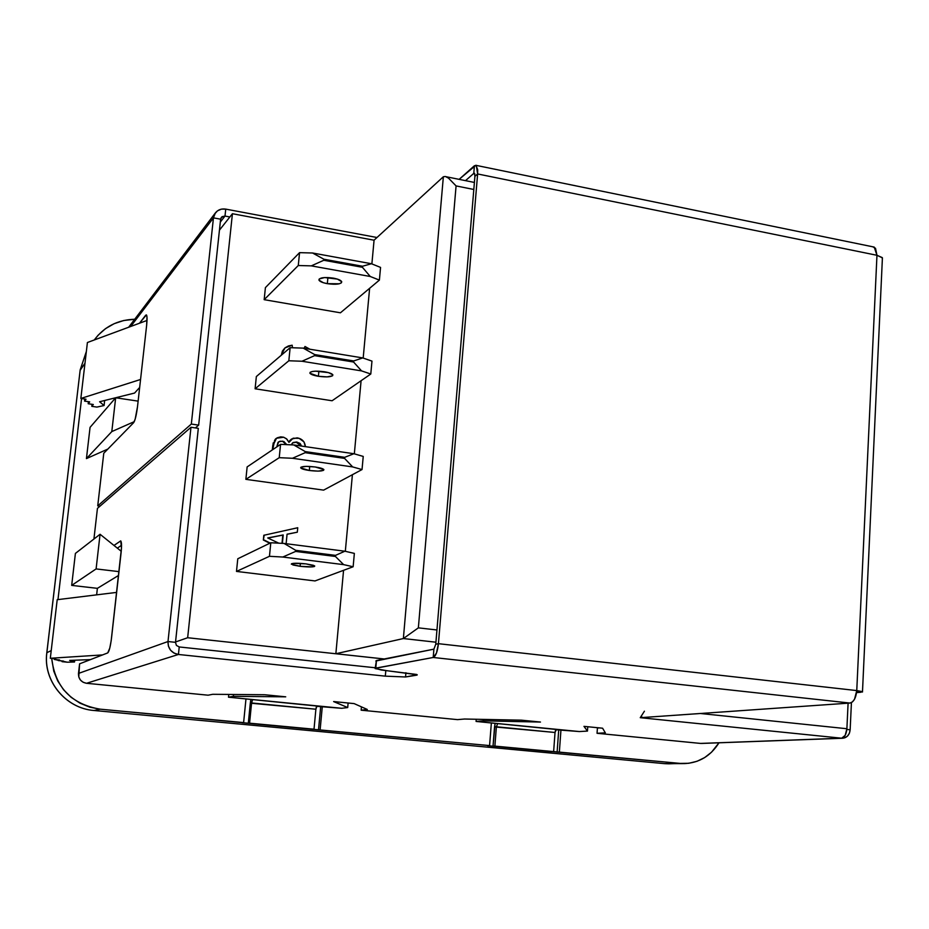 <?xml version="1.0" encoding="UTF-8"?>
<svg xmlns="http://www.w3.org/2000/svg" width="929" height="929" viewBox="0 0 929 929"><rect width="100%" height="100%" fill="white"/><g stroke="black" fill="none" stroke-linecap="round" stroke-linejoin="round"><path stroke-width="1.39" d="M324.407 371.763C329.435 372.634 332.268 373.702 332.896 374.968C332.083 376.942 327.252 377.383 318.403 376.291L318.891 371.182L318.403 376.291L327.113 376.895L332.512 375.827L332.837 374.817L328.46 372.622L315.605 371.159L312.202 371.507L310.216 372.25L309.949 373.261L318.403 376.291C313.352 375.421 310.507 374.341 309.868 373.063C310.692 371.101 315.546 370.671 324.407 371.763M315.291 466.997C320.366 467.775 323.234 468.669 323.907 469.691C323.118 471.235 318.264 471.502 309.334 470.492L309.717 466.451L309.334 470.492L318.113 471.119L323.524 470.353L323.838 469.563L315.291 466.997L306.407 466.37L301.008 467.148L300.752 467.949L309.334 470.492C304.224 469.726 301.333 468.82 300.671 467.786C301.461 466.253 306.338 465.986 315.291 466.997M333.383 278.131C338.353 279.106 341.14 280.337 341.744 281.847C340.897 284.216 336.089 284.831 327.322 283.67L327.914 277.527L327.322 283.67L339.329 283.775L341.338 282.869L341.686 281.673L337.39 279.095L324.639 277.55L319.274 278.944L318.984 280.163L323.338 282.718L327.322 283.67C322.317 282.706 319.518 281.452 318.902 279.931C319.762 277.562 324.593 276.97 333.383 278.131M306.013 563.88L314.745 566.028C314.002 567.143 309.125 567.236 300.102 566.318L300.392 563.369L300.102 566.318L312.376 566.864L314.397 566.516L314.687 565.947L313.201 565.25L306.013 563.88L293.622 563.334L291.636 563.694L292.937 564.971L300.102 566.318L291.311 564.147C292.066 563.044 296.966 562.951 306.013 563.88M443.354 176.754L374.073 240.17L371.879 263.917L374.073 240.17L443.354 176.754L445.374 176.487L448.51 178.136L456.081 185.916L418.364 627.853L436.955 629.978L418.364 627.853L403.372 638.548L443.354 176.754L403.372 638.548L435.933 642.206L403.372 638.548L418.364 627.853L456.081 185.916L473.813 189.481L456.081 185.916L448.51 178.136L445.374 176.487L443.354 176.754M374.073 240.216L232.424 213.716L187.658 637.735L384.234 658.986L187.658 637.735L175.546 641.962L187.658 637.735L232.424 213.716L219.453 230.137L232.424 213.716L374.073 240.216M264.173 299.672L265.404 287.63L299.556 252.653L265.404 287.63L264.173 299.672L298.279 265.52L311.296 265.868L370.265 276.494L379.392 280.105L340.432 312.806L264.173 299.672L340.432 312.806L379.392 280.105L380.553 267.413L371.449 263.743L312.562 253.002L299.556 252.653L298.279 265.52L264.173 299.672M245.871 479.352L247.137 466.915L280.558 444.364L247.137 466.915L245.871 479.352L279.234 457.683L292.461 458.276L352.66 466.927L362.031 469.551L323.617 490.129L245.871 479.352L323.617 490.129L362.031 469.551L363.239 456.429L353.879 453.724L293.773 444.945L280.558 444.364L279.234 457.683L245.871 479.352M255.103 388.786L256.346 376.547L290.138 347.678L256.346 376.547L255.103 388.786L288.838 360.766L301.96 361.242L361.544 370.892L370.787 374.015L332.094 400.759L255.103 388.786L332.094 400.759L370.787 374.015L371.972 361.114L362.74 357.92L303.249 348.131L290.138 347.678L288.838 360.766L255.103 388.786M236.489 571.416L237.778 558.77L270.803 542.757L237.778 558.77L236.489 571.416L269.456 556.308L282.799 557.028L343.637 564.635L353.136 566.76L315.001 580.939L236.489 571.416L315.001 580.939L353.136 566.76L354.355 553.405L344.868 551.211L284.123 543.453L270.803 542.757L269.456 556.308L236.489 571.416M269.793 543.256L263.348 540.016L263.813 535.29L297.744 527.73L297.315 532.189L287.061 534.187L286.132 543.709L287.061 534.187L297.315 532.189L287.049 534.303L297.315 532.189L297.744 527.73L263.813 535.29L263.348 540.016L264.208 535.092L263.348 540.016L269.793 543.256M276.285 438.395L272.778 445.514L272.336 449.915L273.242 442.854M275.39 439.08L276.134 438.5M291.427 439.127L289.651 440.729M304.062 348.27L305.002 346.494L309.88 349.223L305.002 346.494L304.062 348.27M284.82 348.073L281.406 354.785L282.404 351.092L284.727 348.143M669.194 763.812L680.26 763.417L559.351 752.118L560.965 729.753L559.351 752.118L487.516 745.685L489.583 745.592L491.36 722.936L489.583 745.592L487.516 745.685L680.26 763.417L688.749 763.29L696.994 761.304L704.67 757.576L711.509 752.235L718.976 742.805C710.673 755.962 699.165 762.895 684.464 763.592L664.676 763.661L94.119 710.499L100.204 709.175L243.619 722.588L245.976 698.91L243.619 722.588L242.202 722.762L489.583 745.592L318.508 729.892L320.726 706.226L318.508 729.892L100.204 709.175C71.347 704.228 55.183 687.309 51.699 658.417L53.777 671.179L57.749 680.98L63.602 689.794L71.103 697.284L79.94 703.148L89.776 707.166L100.204 709.175L94.061 710.499L664.537 763.65L684.267 763.592M322.305 706.388L320.133 729.741L322.305 706.388M96.639 594.85L97.382 588.347L71.684 585.386L75.4 553.417L100.065 534.268L96.105 568.92L118.97 571.625L96.105 568.92L71.684 585.386L96.105 568.92L100.065 534.268L75.4 553.417L71.684 585.386L97.382 588.347L118.54 575.457L97.382 588.347L96.639 594.85M107.869 449.055L86.432 458.601L90.067 427.352L115.672 397.763L111.805 431.579L86.432 458.601L90.067 427.352L115.672 397.763L138.119 401.131L115.672 397.763L111.805 431.579L134.264 421.65L111.805 431.579L86.432 458.601L107.869 449.055M119.051 398.274L119.214 396.88L119.051 398.274M134.717 319.251L123.72 320.517L114.162 323.687L105.488 328.657L98.068 335.264L94.27 339.979C104.199 326.706 117.681 319.797 134.717 319.251M81.566 398.564L57.97 599.6L81.566 398.564M134.577 393.06L139.664 387.439L134.577 393.06L99.6 401.746L104.083 405.532L104.663 400.492L104.083 405.532L96.883 407.088L91.797 406.333L92.029 404.301L91.797 406.333L93.306 404.498L88.185 403.732L88.429 401.688L88.185 403.732L89.683 401.874L84.539 401.107L84.783 399.04L84.539 401.107L86.025 399.226L80.846 398.46L87.407 342.511L80.846 398.46L140.546 379.485L80.846 398.46L86.025 399.226L84.539 401.107L89.683 401.874L88.185 403.732L93.306 404.498L91.797 406.333L96.883 407.088L104.083 405.532L99.6 401.746L134.577 393.06M94.073 710.499C65.669 708.525 42.85 680.76 46.81 652.75L46.856 652.692C42.908 680.783 65.715 708.502 94.119 710.499C65.715 708.502 42.908 680.783 46.856 652.692L51.223 650.59L46.856 652.692L80.173 369.974L86.351 351.522L80.173 369.974L84.969 363.297L80.138 370.276M94.119 710.499L664.456 763.638M46.856 652.692L80.173 369.974L46.81 652.75M102.538 654.922L50.317 658.266L57.203 599.693L116.648 592.4L57.203 599.693L50.317 658.266L55.647 658.812L54.288 659.416L54.37 658.684L54.288 659.416L59.584 659.962L58.202 660.554L58.283 659.822L58.202 660.554L63.462 661.088L62.069 661.669L62.162 660.949L62.069 661.669L67.294 662.203L74.506 662.005L74.703 660.217L74.506 662.005L69.652 660.414L90.45 659.613L69.652 660.414L74.506 662.005L67.294 662.203L54.288 659.416L55.647 658.812L50.317 658.266L102.538 654.922M147.014 320.447L87.407 342.511L147.014 320.447M121.234 551.28L100.065 534.268L121.234 551.28M314.664 354.576L314.559 355.644L353.577 362.02L353.67 360.951L314.664 354.576L303.249 348.131L290.138 347.678L288.838 360.766L301.96 361.242L314.559 355.644L314.664 354.576L353.67 360.951L353.577 362.02L361.544 370.892L370.787 374.015L371.972 361.114L362.74 357.92L353.67 360.951L362.74 357.92L303.249 348.131L314.664 354.576M305.269 451.599L305.165 452.678L344.589 458.392L344.682 457.323L305.269 451.599L293.773 444.945L280.558 444.364L279.234 457.683L292.461 458.276L305.165 452.678L305.269 451.599L344.682 457.323L344.589 458.392L352.66 466.927L362.031 469.551L363.239 456.429L353.879 453.724L344.682 457.323L353.879 453.724L293.773 444.945L305.269 451.599M362.403 267.285L362.496 266.24L323.896 259.226L323.791 260.271L362.403 267.285L370.265 276.494L379.392 280.105L380.553 267.413L371.449 263.743L362.496 266.24L362.403 267.285L323.791 260.271L323.896 259.226L312.562 253.002L299.556 252.653L298.279 265.52L311.296 265.868L323.791 260.271L311.296 265.868L370.265 276.494L362.403 267.285M295.712 550.328L295.608 551.431L335.439 556.471L335.543 555.368L295.712 550.328L284.123 543.453L270.803 542.757L269.456 556.308L282.799 557.028L295.608 551.431L295.712 550.328L335.543 555.368L335.439 556.471L343.637 564.635L353.136 566.76L354.355 553.405L344.868 551.211L335.543 555.368L344.868 551.211L284.123 543.453L295.712 550.328M362.496 266.24L371.449 263.743L312.562 253.002L323.896 259.226L362.496 266.24M295.608 551.431L282.799 557.028L343.637 564.635L335.439 556.471L295.608 551.431M305.165 452.678L292.461 458.276L352.66 466.927L344.589 458.392L305.165 452.678M314.559 355.644L301.96 361.242L361.544 370.892L353.577 362.02L314.559 355.644M557.11 752.188L558.747 729.544L557.11 752.188M270.188 543.059L263.731 539.819L270.188 543.059M282.381 543.372L283.206 534.941L267.726 537.949L278.805 543.175L267.726 537.949L282.811 535.139L281.998 543.349L283.206 534.941L274.101 536.823L283.206 534.941L282.381 543.372M267.912 538.03L274.101 536.823L267.912 538.03M305.374 446.64L304.004 441.925L299.126 438.337L293.134 438.209L288.954 442.367L286.446 438.743L283.542 437.187L280.674 436.874L277.26 437.791L274.67 440.137L272.731 449.648L273.172 445.246L276.482 438.256L283.693 437.234L286.922 439.162L288.954 442.367L291.601 438.999L297.164 437.861C302.134 438.743 304.863 441.67 305.374 446.64M276.784 446.919L278.015 442.401L280.047 441.217L283.844 441.496L286.678 444.55L282.462 441.147L286.213 444.619L284.727 442.436L282.462 441.147L278.654 441.809L276.784 446.919M300.322 444.399L296.293 442.25L292.6 442.878L296.699 441.983L292.798 442.738L291.149 444.828L293.169 442.506L296.699 441.983L300.079 443.447L301.588 446.083L296.293 442.25L301.089 446.013M278.723 441.809L280.848 441.333M292.159 345.205L292.496 347.76L292.159 345.205L285.006 347.899L281.406 354.785L282.799 350.756L285.122 347.794L288.408 345.96L292.159 345.205M304.329 348.317L305.002 346.494L304.329 348.317M384.281 658.975L335.857 653.737L343.567 570.313L335.857 653.737L403.372 638.548L335.857 653.737L384.281 658.975M345.321 551.315L352.405 474.707L345.321 551.315M354.332 453.863L361.091 380.716L354.332 453.863M363.181 358.071L369.626 288.292L363.181 358.071M376.977 237.51L225.747 209.118L376.977 237.51M872.703 246.777L875.524 248.298L876.964 255.289L882.236 257.588L882.353 259.052L882.411 257.856L876.964 255.289L477.622 173.955L476.298 165.408L474.417 165.745L473.778 173.386L474.673 173.56L473.778 173.386L474.44 173.258L474.916 176.324L477.622 173.955L477.68 169.659L475.938 165.223L459.123 179.355L474.417 165.745L473.778 173.386L465.51 180.644L473.778 173.386L474.731 173.7L474.916 176.324L435.759 644.227L438.43 643.681L856.759 690.584L876.964 255.289L477.622 173.955L438.43 643.681L477.622 173.955L474.916 176.324L435.759 644.227L438.43 643.681L436.444 653.122L433.204 657.477L849.942 703.056L640.244 717.687L841.674 738.207L700.524 743.421L597.045 733.295L605.336 732.842L602.584 728.208L583.969 726.362L587.465 731.088L579.336 731.553L476.078 721.438L483.289 720.858L540.469 722.054L521.39 720.172L464.546 719.023L457.509 719.627L361.16 710.186L367.303 709.466L354.123 703.601L333.627 701.569L347.701 707.55L341.744 708.293L228.499 697.191L233.342 696.32L285.726 696.831L264.695 694.741L212.741 694.3L208.096 695.194L86.536 683.291L178.426 654.469L385.314 676.149L405.555 676.974L416.471 675.209L417.167 675.011L416.656 674.466L381.25 669.995L375.153 668.334L433.204 657.477L433.901 649.15L435.759 644.227L433.901 649.15L433.204 657.477L849.942 703.056C853.763 702.069 856.027 697.911 856.759 690.584L854.529 699.223L852.369 701.976L849.942 703.056L640.244 717.687L641.823 716.84M229.858 216.968L225.004 216.062L220.312 222.077L225.004 216.062L225.747 209.118L221.404 209.141L217.537 210.813L214.738 213.867L213.449 217.862L220.614 219.186L222.077 216.666L225.004 216.062L225.747 209.118C221.45 208.468 218.001 209.71 215.412 212.869L213.449 217.862L191.328 424.054L198.655 425.134L220.614 219.186L221.346 217.374L225.004 216.062L229.858 216.968M146.689 315.361L145.714 315.198L139.489 323.234L146.387 314.896C147.177 315.802 147.258 319.309 146.631 325.394L146.979 316.894L146.515 315.024L145.714 315.198L146.689 315.361M644.412 711.208L640.244 717.687L841.674 738.207C844.589 737.545 846.331 734.386 846.888 728.731L848.096 703.183L846.888 728.731L700.303 713.495L846.888 728.731L845.181 735.362L841.674 738.207L844.798 737.812L847.492 736.082L849.373 733.26L850.151 729.788L846.842 729.439L850.151 729.788C849.559 734.839 847.062 737.661 842.649 738.241L701.511 743.444M476.298 165.408L874.212 247.091L876.964 255.289L856.759 690.584L438.43 643.681C437.513 651.635 435.771 656.234 433.204 657.477L375.781 668.125L375.142 668.578L387.01 670.715L417.202 674.744L405.555 676.974L385.314 676.149L178.426 654.469C171.424 653.017 167.94 648.697 167.998 641.533L190.979 427.27L198.318 428.35L175.5 642.334L176.405 645.411L179.227 646.956L178.426 654.469L174.048 653.11L170.53 650.172L168.404 646.108L167.998 641.533L175.5 642.334L176.405 645.411L179.227 646.956L375.211 667.765L179.227 646.956L178.426 654.469L86.536 683.291L83.145 682.269L80.417 680.04L78.779 676.927L79.592 663.829L107.729 652.913L79.592 663.829L78.489 673.432C78.419 678.925 81.102 682.211 86.536 683.291L208.096 695.194L212.741 694.3L264.695 694.741L285.726 696.831L233.342 696.32L233.527 694.474L233.342 696.32L228.499 697.191L316.963 706.04L315.883 709.222L316.324 707.015M375.827 661.018L433.901 649.15L376.454 660.519L375.165 668.323M555.902 729.729L579.336 731.553L587.465 731.088L583.969 726.362L602.584 728.208L605.336 732.842L597.045 733.295L597.417 728.034L599.495 727.906L597.417 728.034L597.045 733.295L700.524 743.421L842.522 738.241M385.314 676.149L385.802 670.587L385.314 676.149M316.638 706.319L341.744 708.293L347.701 707.55L333.627 701.569L354.123 703.601L367.303 709.466L361.16 710.186L361.451 706.864L361.16 710.186L457.509 719.627L464.546 719.023L521.39 720.172L540.469 722.054L483.289 720.858L483.405 719.394L483.289 720.858L476.078 721.438L476.252 719.255L476.078 721.438L556.343 729.474L555.031 732.482L555.507 730.38M228.778 694.439L228.499 697.191L228.778 694.439M375.781 668.125L376.454 660.519L375.781 668.125M874.212 247.091L872.714 246.777M856.759 690.584L862.518 691.977L856.677 691.78L860.916 692.256L856.573 692.593L862.495 691.652L856.759 690.584M347.701 707.55L348.12 703.009L347.701 707.55M587.465 731.088L587.767 726.745L587.465 731.088M250.307 703.16L251.573 702.963L252.583 699.746L251.573 702.963L249.564 723.18L248.298 723.331L250.876 699.386L250.307 703.16L315.883 709.222L251.573 702.963L249.564 723.18L314.014 729.207L315.883 709.222L314.014 729.207L248.298 723.331L250.307 703.16M312.585 729.335L248.298 723.331L312.585 729.335M494.542 726.908L496.376 726.78L497.642 723.737L496.376 726.78L494.878 746.115L493.032 746.196L495.099 723.308L494.542 726.908L555.031 732.482L496.376 726.78L494.878 746.115L553.638 751.607L555.031 732.482L553.638 751.607L493.032 746.196L494.542 726.908M551.663 751.677L493.032 746.196L551.663 751.677M167.998 641.533L78.489 673.432L167.998 641.533L175.5 642.334L198.318 428.35L190.979 427.27L167.998 641.533M107.729 652.913L109.75 648.187L111.178 640.72L121.467 547.994L120.735 540.899L113.988 545.451L120.689 540.875C121.653 541.816 121.78 545.915 121.049 553.173L111.526 637.956C110.423 646.561 109.157 651.543 107.729 652.913M93.922 539.041L97.44 508.36L190.979 427.27L97.44 508.36L93.922 539.041M121.525 545.253L117.356 548.156L121.525 545.253M416.471 675.209L416.54 674.431L416.471 675.209M405.555 676.974L405.915 672.724L405.555 676.974M851.428 702.626L850.151 729.788L851.428 702.626M130.699 326.485L213.449 217.862L191.328 424.054L97.731 505.875L103.769 453.247L133.625 422.695L135.181 419.084L137.492 406.774L146.631 325.394L137.492 406.774C136.424 415.124 135.135 420.431 133.625 422.695L103.769 453.247L97.731 505.875L191.328 424.054L198.655 425.134L195.404 427.921L198.655 425.134L220.614 219.186L213.449 217.862L130.699 326.485M99.972 506.166L97.731 505.875L99.972 506.166M664.583 763.661L668.822 763.824M80.115 370.09L86.351 351.522M446.036 176.707L474.405 182.444M882.411 257.856L862.495 691.652M215.319 212.996L128.655 327.24"/></g></svg>
